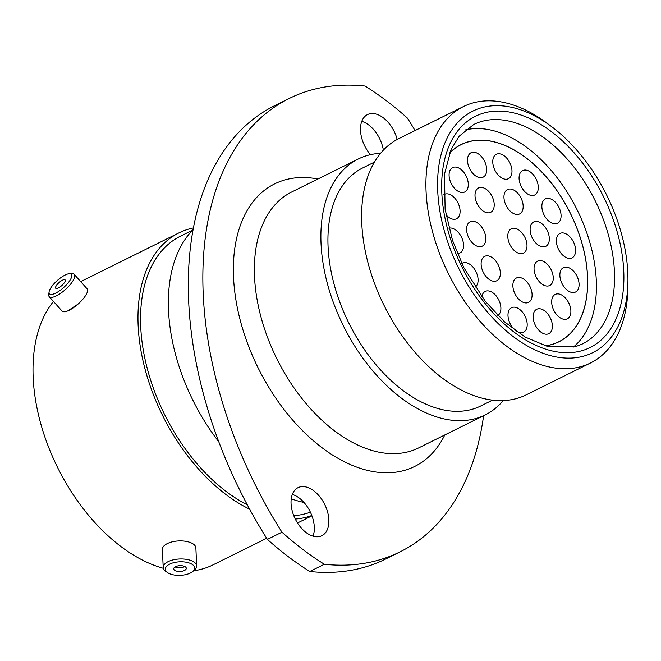 <?xml version="1.0" encoding="UTF-8"?>
<svg xmlns="http://www.w3.org/2000/svg" width="661" height="661" viewBox="0 0 661 661"><rect width="100%" height="100%" fill="white"/><g stroke="black" fill="none" stroke-linecap="round" stroke-linejoin="round"><path stroke-width="0.99" d="M67.662 310.951L78.056 304.101M480.696 107.999A134.827 82.559 63.6 0 0 453.115 256.129A134.827 82.559 63.6 0 0 584.861 355.792A134.827 82.559 63.6 0 0 627.95 279.917A134.827 82.559 63.6 0 0 552.175 127.077A134.827 82.559 63.6 0 0 480.696 107.999M627.95 279.917L627.933 285.75A143.082 87.607 -116.4 0 1 590.488 362.988A143.082 87.607 -116.4 0 1 582.201 366.268A143.082 87.607 -116.4 0 1 445.316 267.151A143.082 87.607 -116.4 0 1 463.378 106.603A143.082 87.607 -116.4 0 1 471.665 103.314A143.082 87.607 -116.4 0 1 547.515 123.557L552.175 127.077M320.321 536.327A26.82 16.418 63.6 0 0 321.874 535.707A26.82 16.418 63.6 0 0 325.253 505.624A26.82 16.418 63.6 0 0 299.598 487.041A26.82 16.418 63.6 0 0 298.045 487.661A26.82 16.418 63.6 0 0 294.657 517.745A26.82 16.418 63.6 0 0 320.321 536.327M292.327 494.411A26.82 16.418 -116.4 0 1 310.116 511.606A26.82 16.418 -116.4 0 1 313.033 536.17M397.187 139.463A26.82 16.418 63.6 0 0 369.061 113.973A26.82 16.418 63.6 0 0 367.508 114.593A26.82 16.418 63.6 0 0 370.482 154.666M361.79 121.343A26.82 16.418 -116.4 0 1 383.372 150.179M415.058 130.556A330.062 202.101 63.6 0 0 407.424 118.104A288.807 176.834 -116.4 0 0 365.021 86.029A330.062 202.101 63.6 0 0 308.414 90.863A330.062 202.101 63.6 0 0 289.287 98.448A330.062 202.101 63.6 0 0 281.95 532.196L267.399 539.409A330.062 202.101 -116.4 0 1 274.736 105.661L289.287 98.448M590.488 362.988L526.197 394.865A143.082 87.607 -116.4 0 1 517.91 398.145A143.082 87.607 -116.4 0 1 381.017 299.028A143.082 87.607 -116.4 0 1 399.079 138.48L463.378 106.603M492.503 400.145L480.737 405.978A132.853 81.344 -116.4 0 1 473.036 409.035A132.853 81.344 -116.4 0 1 345.943 316.999A132.853 81.344 -116.4 0 1 362.707 167.935L374.473 162.102M503.228 400.591A142.834 87.459 -116.4 0 1 485.174 414.926A142.834 87.459 -116.4 0 1 476.895 418.206A142.834 87.459 -116.4 0 1 340.25 319.255A142.834 87.459 -116.4 0 1 358.279 158.987A142.834 87.459 -116.4 0 1 366.549 155.707A142.834 87.459 -116.4 0 1 380.62 153.294M303.994 502.451A156.285 95.696 -116.4 0 1 291.245 498.824M218.857 441.878A156.285 95.696 -116.4 0 1 193.186 229.524M310.389 512.168A152.658 93.474 -116.4 0 1 307.274 513.209A152.658 93.474 -116.4 0 1 293.781 515.696M247.33 504.864A152.658 93.474 -116.4 0 1 146.568 365.781A152.658 93.474 -116.4 0 1 180.494 236.175L192.516 230.21M311.81 515.497A156.285 95.696 -116.4 0 1 308.67 516.547A156.285 95.696 -116.4 0 1 295.285 519.059M249.643 509.168A156.285 95.696 -116.4 0 1 144.536 367.161A156.285 95.696 -116.4 0 1 178.883 232.92A156.285 95.696 -116.4 0 1 187.939 229.326A156.285 95.696 -116.4 0 1 193.483 227.921M266.68 538.269L212.751 565.006A156.285 95.696 -116.4 0 1 203.695 568.592A156.285 95.696 -116.4 0 1 193.64 570.757M163.333 568.295A156.285 95.696 -116.4 0 1 50.277 451.347A156.285 95.696 -116.4 0 1 53.483 301.457M309.802 571.492L324.353 564.271A330.062 202.101 63.6 0 0 400.087 551.852L385.537 559.074A330.062 202.101 -116.4 0 1 309.802 571.492A288.807 176.834 -116.4 0 1 267.399 539.409M324.353 564.271A288.807 176.834 -116.4 0 1 281.95 532.196M400.087 551.852A330.062 202.101 63.6 0 0 483.604 415.703M54.714 282.982A14.658 4.743 -41.7 0 0 49.063 292.022A14.658 4.743 -41.7 0 0 54.4 293.691A14.658 4.743 -41.7 0 0 66.117 285.155A14.658 4.743 -41.7 0 0 69.612 273.687A14.658 4.743 -41.7 0 0 54.714 282.982M69.612 273.687L72.247 273.687A16.748 5.42 138.3 0 1 74.239 274.398A16.748 5.42 138.3 0 1 68.257 286.791A16.748 5.42 138.3 0 1 49.236 296.698A16.748 5.42 138.3 0 1 48.757 294.641L49.063 292.022M62.861 284.536A6.288 2.033 -41.7 0 0 65.109 279.884A6.288 2.033 -41.7 0 0 57.97 283.602A6.288 2.033 -41.7 0 0 55.722 288.254A6.288 2.033 -41.7 0 0 62.861 284.536M62.803 284.602A6.288 2.033 -41.7 0 0 60.672 286.502M74.239 274.398L87.07 288.783A16.748 5.42 138.3 0 1 81.096 301.176A16.748 5.42 138.3 0 1 62.076 311.091L49.236 296.698M165.556 570.162A14.658 6.784 177.5 0 0 167.679 572.674A14.658 6.784 177.5 0 0 192.657 571.567A14.658 6.784 177.5 0 0 194.474 567.006A14.658 6.784 177.5 0 0 177.693 561.966A14.658 6.784 177.5 0 0 165.556 570.162M167.679 572.674L165.837 571.401A16.748 7.75 -2.5 0 1 163.407 568.534A16.748 7.75 -2.5 0 1 163.201 567.468A16.748 7.75 -2.5 0 1 178.429 559.057A16.748 7.75 -2.5 0 1 196.457 564.924A16.748 7.75 -2.5 0 1 196.664 565.99A16.748 7.75 -2.5 0 1 194.384 570.137L192.657 571.567M186.22 567.906A6.288 2.908 177.5 0 0 179.453 565.7A6.288 2.908 177.5 0 0 173.736 568.857A6.288 2.908 177.5 0 0 173.81 569.261A6.288 2.908 177.5 0 0 180.577 571.459A6.288 2.908 177.5 0 0 186.295 568.303A6.288 2.908 177.5 0 0 186.22 567.906M163.201 567.468L162.399 549.415A16.748 7.75 -2.5 0 1 177.635 541.004A16.748 7.75 -2.5 0 1 195.664 546.87A16.748 7.75 -2.5 0 1 195.871 547.936L196.664 565.99M175.099 566.94A6.288 2.908 177.5 0 0 184.766 566.51M481.819 296.806A13.617 8.337 -116.4 0 1 485.232 291.418A13.617 8.337 -116.4 0 1 499.328 301.168A13.617 8.337 -116.4 0 1 497.857 315.512M461.816 263.491A13.617 8.337 -116.4 0 1 462.452 263.119A13.617 8.337 -116.4 0 1 476.54 272.869A13.617 8.337 -116.4 0 1 475.11 287.188M448.902 228.169A13.617 8.337 -116.4 0 1 462.006 238.29A13.617 8.337 -116.4 0 1 460.015 252.94A13.617 8.337 -116.4 0 1 457.371 253.485M443.746 194.78A13.617 8.337 -116.4 0 1 444.44 194.367A13.617 8.337 -116.4 0 1 458.527 204.117A13.617 8.337 -116.4 0 1 456.536 218.758A13.617 8.337 -116.4 0 1 445.985 214.751M450.645 182.229A13.617 8.337 -116.4 0 1 452.645 167.58A13.617 8.337 -116.4 0 1 466.732 177.33A13.617 8.337 -116.4 0 1 464.741 191.979A13.617 8.337 -116.4 0 1 450.645 182.229M468.153 236.423A13.617 8.337 -116.4 0 1 470.145 221.782A13.617 8.337 -116.4 0 1 484.24 231.532A13.617 8.337 -116.4 0 1 482.241 246.173A13.617 8.337 -116.4 0 1 468.153 236.423M482.687 271.002A13.617 8.337 -116.4 0 1 484.678 256.352A13.617 8.337 -116.4 0 1 498.774 266.102A13.617 8.337 -116.4 0 1 496.775 280.751A13.617 8.337 -116.4 0 1 482.687 271.002M509.548 322.345A13.617 8.337 -116.4 0 1 511.548 307.704A13.617 8.337 -116.4 0 1 525.635 317.454A13.617 8.337 -116.4 0 1 523.636 332.103A13.617 8.337 -116.4 0 1 509.548 322.345M514.432 292.641A13.617 8.337 -116.4 0 1 516.431 277.992A13.617 8.337 -116.4 0 1 530.527 287.75A13.617 8.337 -116.4 0 1 528.527 302.391A13.617 8.337 -116.4 0 1 514.432 292.641M476.573 202.563A13.617 8.337 -116.4 0 1 478.564 187.914A13.617 8.337 -116.4 0 1 492.66 197.672A13.617 8.337 -116.4 0 1 490.66 212.313A13.617 8.337 -116.4 0 1 476.573 202.563M469.046 167.398A13.617 8.337 -116.4 0 1 471.037 152.749A13.617 8.337 -116.4 0 1 485.133 162.499A13.617 8.337 -116.4 0 1 483.133 177.148A13.617 8.337 -116.4 0 1 469.046 167.398M494.329 168.943A13.617 8.337 -116.4 0 1 496.32 154.294A13.617 8.337 -116.4 0 1 510.416 164.044A13.617 8.337 -116.4 0 1 508.416 178.693A13.617 8.337 -116.4 0 1 494.329 168.943M505.516 204.191A13.617 8.337 -116.4 0 1 507.516 189.55A13.617 8.337 -116.4 0 1 521.603 199.3A13.617 8.337 -116.4 0 1 519.612 213.941A13.617 8.337 -116.4 0 1 505.516 204.191M509.35 243.388A13.617 8.337 -116.4 0 1 511.341 228.747A13.617 8.337 -116.4 0 1 525.437 238.497A13.617 8.337 -116.4 0 1 523.438 253.138A13.617 8.337 -116.4 0 1 509.35 243.388M535.608 275.769A13.617 8.337 -116.4 0 1 537.6 261.12A13.617 8.337 -116.4 0 1 551.695 270.878A13.617 8.337 -116.4 0 1 549.696 285.519A13.617 8.337 -116.4 0 1 535.608 275.769M553.232 309.059A13.617 8.337 -116.4 0 1 555.223 294.418A13.617 8.337 -116.4 0 1 569.319 304.167A13.617 8.337 -116.4 0 1 567.32 318.817A13.617 8.337 -116.4 0 1 553.232 309.059M561.437 282.28A13.617 8.337 -116.4 0 1 563.428 267.631A13.617 8.337 -116.4 0 1 577.524 277.389A13.617 8.337 -116.4 0 1 575.524 292.03A13.617 8.337 -116.4 0 1 561.437 282.28M531.675 236.597A13.617 8.337 -116.4 0 1 533.675 221.956A13.617 8.337 -116.4 0 1 547.762 231.705A13.617 8.337 -116.4 0 1 545.771 246.346A13.617 8.337 -116.4 0 1 531.675 236.597M520.637 185.22A13.617 8.337 -116.4 0 1 522.636 170.579A13.617 8.337 -116.4 0 1 536.724 180.329A13.617 8.337 -116.4 0 1 534.732 194.978A13.617 8.337 -116.4 0 1 520.637 185.22M557.958 248.106A13.617 8.337 -116.4 0 1 559.95 233.457A13.617 8.337 -116.4 0 1 574.045 243.207A13.617 8.337 -116.4 0 1 572.046 257.856A13.617 8.337 -116.4 0 1 557.958 248.106M543.425 213.528A13.617 8.337 -116.4 0 1 545.416 198.887A13.617 8.337 -116.4 0 1 559.512 208.636A13.617 8.337 -116.4 0 1 557.512 223.278A13.617 8.337 -116.4 0 1 543.425 213.528M534.724 323.923A13.617 8.337 -116.4 0 1 536.724 309.282A13.617 8.337 -116.4 0 1 550.811 319.032A13.617 8.337 -116.4 0 1 548.82 333.673A13.617 8.337 -116.4 0 1 534.724 323.923M449.546 153.121A109.99 67.348 -116.4 0 1 461.122 144.652A109.99 67.348 -116.4 0 1 467.492 142.123A109.99 67.348 -116.4 0 1 572.723 218.32A109.99 67.348 -116.4 0 1 558.842 341.745A109.99 67.348 -116.4 0 1 552.472 344.274A109.99 67.348 -116.4 0 1 545.094 345.827M545.284 345.885A110.073 67.397 63.6 0 0 545.804 345.81A110.073 67.397 63.6 0 0 558.875 341.82A110.073 67.397 63.6 0 0 574.979 223.327A110.073 67.397 63.6 0 0 474.16 140.578A110.073 67.397 63.6 0 0 461.089 144.577A110.073 67.397 63.6 0 0 449.62 152.939M573.128 347.256A122.45 74.982 63.6 0 0 578.838 213.371A122.45 74.982 63.6 0 0 470.136 129.044A122.45 74.982 63.6 0 0 465.377 129.944M358.279 158.987L291.757 191.963A142.834 87.459 63.6 0 0 273.728 352.239A142.834 87.459 63.6 0 0 410.382 451.182A142.834 87.459 63.6 0 0 418.661 447.902L485.174 414.926M444.787 434.946A157.69 96.556 -116.4 0 1 405.598 470.054A157.69 96.556 -116.4 0 1 251.527 353.486A157.69 96.556 -116.4 0 1 283.776 180.255A157.69 96.556 -116.4 0 1 317.891 179.007M480.803 121.69A122.45 74.982 63.6 0 0 473.706 124.508L459.164 136.216L451.108 149.378L444.481 174.116L445.117 209.339L452.488 240.323L463.824 267.606L485.248 301.259L504.475 321.824L525.082 337.019L547.622 346.513L576.028 346.488L582.498 343.927A122.45 74.982 63.6 0 0 597.949 206.521A122.45 74.982 63.6 0 0 480.803 121.69M582.63 350.487A129.052 79.023 -116.4 0 1 456.528 255.088A129.052 79.023 -116.4 0 1 482.927 113.304A129.052 79.023 -116.4 0 1 609.021 208.702A129.052 79.023 -116.4 0 1 582.63 350.487M178.883 232.92L80.675 281.611M311.942 515.828L297.508 522.983M461.122 144.652L458.784 145.808M558.842 341.745L556.504 342.902"/></g></svg>
